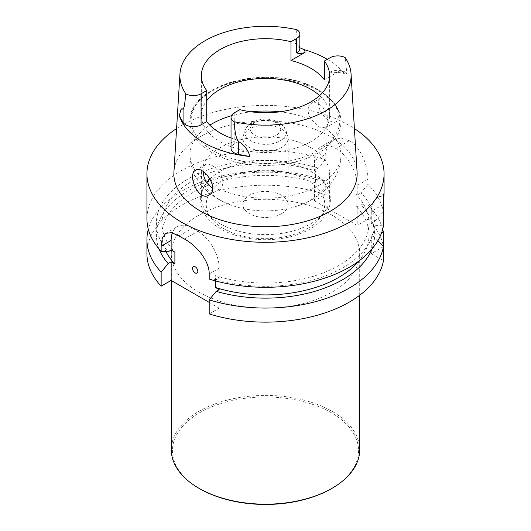 <?xml version="1.0" encoding="UTF-8"?>
<svg xmlns="http://www.w3.org/2000/svg" width="531" height="531" viewBox="0 0 531 531"><rect width="100%" height="100%" fill="white"/><g stroke="black" fill="none" stroke-linecap="round" stroke-linejoin="round"><path stroke-width="0.4" stroke-dasharray="2.65 1.99" d="M146.934 218.845A118.566 68.453 0 0 1 206.433 159.492A118.566 68.453 0 0 1 325.218 159.705L325.218 154.574L327.295 145.819L332.857 139.958L340.723 138.093L349.312 140.662A118.566 68.453 180 0 1 349.338 140.675A118.566 68.453 180 0 1 349.365 140.695C360.921 147.047 368.109 166.157 367.937 179.239L367.937 184.37A118.566 68.453 0 0 1 383.442 211.816L383.442 204.342L371.269 211.371L371.269 223.305L374.561 221.407A109.107 62.997 0 0 0 360.994 192.833L367.937 184.37M384.032 193.954L377.508 197.572A30.141 17.404 60 0 1 383.442 196.165M176.591 128.562A118.566 68.453 180 0 1 349.338 125.449A118.566 68.453 180 0 1 354.409 128.562M377.906 240.629L374.561 237.052L371.269 235.147L371.269 253.685L383.442 260.714M371.932 249.012A109.107 62.997 0 0 0 374.561 237.052M193.311 266.555L193.284 266.569A3.77 2.177 60 0 1 193.311 266.555A3.77 2.177 60 0 1 195.196 266.741A3.77 2.177 60 0 1 197.651 270.06A3.77 2.177 60 0 1 197.074 273.08A3.77 2.177 60 0 1 197.061 273.087M318.275 180.016L325.218 180.467L325.218 194.545L314.471 200.745L314.471 182.213L318.275 180.016A109.107 62.997 0 0 0 199.995 184.768A109.107 62.997 0 0 0 159.068 249.012M325.218 180.467A118.566 68.453 0 0 0 148.302 229.226M325.218 194.545A118.566 68.453 0 0 0 206.433 194.326A118.566 68.453 0 0 0 146.934 253.685M382.698 229.226A118.566 68.453 0 0 0 367.937 205.132L367.937 219.21A118.566 68.453 0 0 1 383.442 246.656L371.269 253.685M381.616 232.697L374.561 233.248L371.269 235.147M367.937 205.132L360.994 204.681L357.19 206.878L356.109 206.247A103.518 59.764 0 0 1 369.018 235.147L369.018 223.305A103.518 59.764 0 0 0 356.109 194.406L356.109 206.247M374.561 233.248A109.107 62.997 0 0 0 360.994 204.681M358.69 261.172A103.518 59.764 0 0 0 369.018 235.147M209.201 313.927L219.19 308.159L219.19 289.627M166.004 251.641A103.518 59.764 180 0 1 161.982 235.147A103.518 59.764 180 0 1 315.56 182.837L315.56 170.995A103.518 59.764 0 0 0 161.982 223.305A103.518 59.764 0 0 0 174.891 252.205M314.471 182.213L315.56 182.837M198.899 292.136A94.193 54.381 0 0 0 301.548 303.924A94.193 54.381 0 0 0 359.693 253.685A94.193 54.381 0 0 0 265.5 199.304A94.193 54.381 0 0 0 171.307 253.685A94.193 54.381 0 0 0 198.899 292.136M314.471 200.745L357.19 225.41L367.937 219.21M219.19 308.159L209.201 302.391M357.19 206.878L357.19 225.41M215.44 280.899L215.44 275.616A103.518 59.764 0 0 0 369.018 223.305M209.201 279.094L216.21 279.505L219.19 277.779L215.44 275.616M325.218 159.705L318.275 168.174L314.471 170.365L314.471 160.774A30.167 17.417 60 0 1 320.724 146.968A30.167 17.417 60 0 1 335.804 148.461L335.857 148.488A30.167 17.417 60 0 1 357.19 185.438L357.19 195.03L356.109 194.406M357.19 195.03L360.994 192.833M371.269 223.305L374.561 225.204L383.442 225.874M216.21 279.505A109.107 62.997 0 0 0 374.561 225.204M219.19 277.779L219.19 268.168A30.141 17.404 -120 0 0 197.877 231.25L192.454 228.124A30.141 17.404 -120 0 0 177.387 226.631A30.141 17.404 -120 0 0 172.376 232.883M314.471 170.365L315.56 170.995M318.275 168.174A109.107 62.997 0 0 0 189.753 177.965A109.107 62.997 0 0 0 168.161 251.767M374.561 221.407L383.442 211.816M371.269 211.371A30.141 17.404 60 0 1 377.508 197.572M357.078 171.978A91.631 52.901 0 0 0 330.295 136.447A91.631 52.901 0 0 0 231.941 124.626A91.631 52.901 0 0 0 173.922 171.978M281.483 213.694A22.607 13.049 0 0 0 288.107 204.462A22.607 13.049 0 0 0 281.483 195.235A22.607 13.049 0 0 0 256.851 192.408A22.607 13.049 0 0 0 242.893 204.462A22.607 13.049 0 0 0 256.851 216.522A22.607 13.049 0 0 0 281.483 213.694M203.081 171.473L203.207 168.632L204.15 165.845L205.955 164.271L208.55 164.066L211.716 165.234L215.082 167.57L218.274 170.823L220.929 174.739L222.608 178.954L223.02 182.963L222.124 186.315L219.356 189.109L212.659 188.638M205.517 164.484L195.594 170.212M311.358 103.379L310.071 104.368L308.392 107.202L307.98 110.886L308.876 114.948L310.92 119.03L318.719 126.975L325.483 127.852L326.996 126.239L327.853 123.252L327.793 119.362L326.85 115.021L325.045 110.667L322.45 106.824L318.892 103.81L315.918 102.675L312.726 102.795L311.358 103.379L321.282 97.651C323.399 96.496 325.835 96.682 328.589 98.208C336.979 102.729 341.194 119.575 336.116 121.712C334.497 122.588 332.32 122.249 329.592 120.703C320.91 116.355 314.193 101.036 321.282 97.651L321.282 97.651M319.616 95.607A64.145 37.031 180 0 1 324.375 100.784A64.145 37.031 180 0 1 329.645 115.486A64.145 37.031 180 0 1 265.5 152.523A64.145 37.031 180 0 1 201.355 115.486A64.145 37.031 180 0 1 206.705 100.678M239.853 109.665L239.853 140.735L234.211 143.994A10.852 6.266 0 0 0 231.038 148.421M231.038 138.027A64.145 37.031 0 0 0 239.853 140.735M330.063 57.733L330.063 72.189L335.161 72.76L338.499 71.625L324.375 79.783M327.302 59.326A86.759 50.093 180 0 1 343.165 72.163L345.495 74.088L346.862 73.232L345.137 57.58M296.922 29.743L294.851 43.203L298.256 46.774L299.836 47.75M310.854 147.664A64.145 37.031 180 0 1 329.645 173.856A64.145 37.031 180 0 1 310.854 200.041A64.145 37.031 180 0 1 295.057 206.725A64.145 37.031 180 0 1 235.943 206.725A64.145 37.031 180 0 1 201.355 173.856A64.145 37.031 180 0 1 240.955 139.64A64.145 37.031 180 0 1 310.854 147.664M206.632 182.837A64.145 37.031 0 0 0 201.355 197.545A64.145 37.031 0 0 0 240.955 231.762A64.145 37.031 0 0 0 310.854 223.73A64.145 37.031 0 0 0 329.645 197.545A64.145 37.031 0 0 0 324.089 182.472A64.145 37.031 0 0 0 268.951 160.568A64.145 37.031 0 0 0 210.057 178.92M281.483 129A22.607 13.049 180 0 1 287.696 135.757A22.607 13.049 180 0 1 288.107 138.233A22.607 13.049 180 0 1 265.5 151.282A22.607 13.049 180 0 1 242.893 138.233A22.607 13.049 180 0 1 243.304 135.757A22.607 13.049 180 0 1 258.876 125.754A22.607 13.049 180 0 1 281.483 129M331.304 488.712A93.064 53.731 0 0 0 331.304 412.726A93.064 53.731 0 0 0 199.696 412.726A93.064 53.731 0 0 0 199.696 488.712M359.693 449.797A94.193 54.381 0 0 0 265.5 395.416A94.193 54.381 0 0 0 171.307 449.797M325.218 154.574L314.471 160.774M349.312 140.662L335.804 148.461M349.365 140.695L335.857 148.488M367.937 179.239L357.19 185.438M209.201 273.936L219.19 268.168M184.416 239.03L197.877 231.25M178.993 235.897L192.454 228.124M307.396 228.649A59.246 34.203 0 0 0 280.833 171.42A59.246 34.203 0 0 0 208.271 213.316A59.246 34.203 0 0 0 307.396 228.649M343.165 72.163A16.122 9.312 0 0 0 338.499 71.625M234.211 143.994L234.211 112.924M294.851 43.203A10.852 6.266 180 0 1 299.836 48.474L298.256 46.768M330.063 72.189A10.852 6.266 180 0 1 346.862 73.232M318.082 89.898A74.367 42.931 180 0 1 284.749 161.729A74.367 42.931 180 0 1 193.669 109.147A74.367 42.931 180 0 1 318.082 89.898M318.892 91.033A75.502 43.595 180 0 1 341.002 121.858A75.502 43.595 180 0 1 265.5 165.453A75.502 43.595 180 0 1 189.998 121.858A75.502 43.595 180 0 1 236.607 81.588A75.502 43.595 180 0 1 318.892 91.033M325.264 127.964A75.502 43.595 180 0 1 341.002 154.607A75.502 43.595 180 0 1 298.794 193.729A75.502 43.595 180 0 1 219.356 189.109M205.736 181.244A75.502 43.595 180 0 1 189.998 154.607A75.502 43.595 180 0 1 209.811 125.17M231.416 115.712A75.502 43.595 180 0 1 251.123 111.809M279.877 111.809A75.502 43.595 180 0 1 311.644 120.099M251.415 132.365A15.24 8.801 0 0 0 277.587 134.363A15.24 8.801 0 0 0 267.498 120.278A15.24 8.801 0 0 0 251.415 132.365M246.371 136.991A20.702 11.954 180 0 1 245.176 130.155A20.702 11.954 180 0 1 259.433 120.995A20.702 11.954 180 0 1 280.136 123.969A20.702 11.954 180 0 1 285.824 130.155A20.702 11.954 180 0 1 271.447 143.868A20.702 11.954 180 0 1 246.371 136.991M161.982 235.147L161.982 223.305M332.857 139.958L320.724 146.968M165.785 233.328L177.387 226.631M209.008 195.096L219.642 188.956M325.483 127.852L336.116 121.712M329.645 115.486L329.645 75.721M201.355 115.486L201.355 75.721M345.495 74.088C342.561 72.807 339.117 72.349 335.154 72.734M295.057 206.725C310.077 202.384 322.111 194.545 331.152 183.215C337.55 174.779 340.836 165.241 341.002 154.607L341.002 121.858C340.995 117.364 339.893 112.997 337.709 108.755C333.873 101.481 327.448 95.228 318.421 89.998C275.237 62.525 187.144 82.969 189.998 121.858L189.998 154.607C190.171 165.294 193.483 174.865 199.935 183.328C204.448 189.182 209.931 194.094 216.389 198.05C222.363 201.734 228.881 204.621 235.943 206.725M324.089 182.472C328.238 187.828 330.335 193.636 330.395 199.908C330.368 204.369 329.24 208.643 327.023 212.739C323.459 219.144 317.857 224.547 310.217 228.927C297.918 235.824 283.408 239.415 266.695 239.7C255.935 239.8 245.747 238.392 236.129 235.485C225.064 232.093 216.256 227.082 209.705 220.451C205.855 216.595 200.831 209.765 200.605 199.702C200.711 193.51 202.809 187.768 206.911 182.472M329.645 197.545L329.645 173.856M201.355 197.545L201.355 173.856M243.304 135.757L245.176 130.155C246.55 126.491 249.205 123.723 253.128 121.845C261.245 118.174 269.23 118.971 273.087 120.099C276.877 121.055 280.016 122.701 282.512 125.044L285.824 130.155L287.696 135.757M242.893 138.233L242.893 204.462M288.107 138.233L288.107 204.462M359.693 295.263L359.693 253.685M171.307 280.514L171.307 253.685"/><path stroke-width="0.8" d="M354.409 128.562A118.566 68.453 180 0 1 384.066 173.856A118.566 68.453 180 0 1 265.5 242.309A118.566 68.453 180 0 1 146.934 173.856L146.934 218.845A118.566 68.453 0 0 0 161.152 251.349L161.152 246.198L171.141 240.43L171.141 250.041L168.161 251.767L161.152 251.349M383.442 204.342C384.145 193.755 384.145 191.027 383.442 196.165L383.442 225.874A118.566 68.453 0 0 1 209.201 279.094L209.201 273.936C209.42 260.721 196.165 245.229 184.416 239.03A118.566 68.453 180 0 1 178.993 235.897L171.48 232.678L165.785 233.328L162.32 238.001L161.152 246.198M384.066 173.856L384.066 193.788L383.442 196.165M146.934 173.856A118.566 68.453 180 0 1 176.591 128.562M358.69 261.172A103.518 59.764 0 0 1 215.44 287.463L219.19 289.627L216.21 291.346L209.201 299.856A118.566 68.453 0 0 0 383.442 246.636L377.906 240.629M216.21 291.346A109.107 62.997 0 0 0 371.932 249.012M381.616 232.697L383.442 232.578L383.442 260.714A118.566 68.453 0 0 1 209.201 313.927L209.201 299.856M197.061 273.087A3.77 2.177 60 0 1 195.196 272.894A3.77 2.177 60 0 1 192.733 269.589A3.77 2.177 60 0 1 193.297 266.562A3.77 2.177 60 0 1 195.169 266.761A3.77 2.177 60 0 1 197.625 270.08A3.77 2.177 60 0 1 197.047 273.1A3.77 2.177 60 0 1 193.284 270.923A3.77 2.177 60 0 1 193.284 266.569M159.068 249.012A109.107 62.997 0 0 0 168.161 263.608L171.141 261.889L171.141 280.421L161.152 286.189A118.566 68.453 0 0 1 146.934 253.685L146.934 239.607A118.566 68.453 0 0 0 161.152 272.111L168.161 263.608M148.302 229.226A118.566 68.453 0 0 0 146.934 239.607M161.152 272.111L161.152 286.189M383.442 232.578A118.566 68.453 0 0 0 382.698 229.226M171.141 261.889L174.891 264.053A103.518 59.764 180 0 1 166.004 251.641M171.141 250.041L174.891 252.205L174.891 264.053M209.201 302.391L171.141 280.421M215.44 287.463L215.44 280.899M172.376 232.883A30.141 17.404 -120 0 0 171.141 240.43M231.038 138.027A64.145 37.031 0 0 1 206.705 121.599L206.705 90.529L201.063 93.781A10.852 6.266 180 0 1 185.87 93.868A85.61 49.429 180 0 1 179.943 73.968L173.922 171.978A91.631 52.901 0 0 0 265.5 226.757A91.631 52.901 0 0 0 357.078 171.978L351.057 73.968A85.61 49.429 180 0 1 234.065 121.692C235.246 128.17 234.37 135.538 238.532 141.511C244.466 145.116 248.236 150.114 249.855 156.506A87.515 50.525 180 0 1 179.392 115.824L183.069 122.362L183.069 109.492C180.859 106.698 180.201 112.532 179.392 115.824M195.594 170.212L195.594 170.212C186.932 174.274 198.541 202.132 209.008 195.096C220.325 189.633 203.439 164.683 195.594 170.212L195.594 170.212M212.659 188.638L205.736 181.244L204.004 176.823L203.081 171.473M249.855 156.506L238.532 154.382A10.852 6.266 0 0 1 231.038 148.421L231.038 117.351A10.852 6.266 0 0 1 234.211 112.924L239.853 109.665A64.145 37.031 0 0 0 329.645 75.721A64.145 37.031 0 0 0 324.375 61.019L324.375 79.783A64.145 37.031 0 0 0 290.968 60.494L290.968 41.73L296.656 38.444A10.852 6.266 0 0 0 299.836 34.011A10.852 6.266 0 0 0 296.922 29.743A85.61 49.429 180 0 0 179.943 73.968M206.705 100.678A64.145 37.031 180 0 1 310.854 89.301A64.145 37.031 180 0 1 319.616 95.607M206.705 90.529A64.145 37.031 180 0 1 201.355 75.721A64.145 37.031 180 0 1 290.968 41.73M324.375 61.019L330.063 57.733A10.852 6.266 180 0 1 345.137 57.58A85.61 49.429 180 0 1 351.057 73.968M231.038 117.351A10.852 6.266 0 0 0 234.065 121.692M299.836 47.75L304.17 49.642A86.759 50.093 180 0 1 326.85 59.067A86.759 50.093 180 0 1 327.302 59.326M299.836 34.011L299.836 48.474A10.852 6.266 180 0 1 296.656 52.901C299.165 53.923 301.98 53.737 305.093 52.337L290.968 60.494M206.705 121.599L201.063 124.851A10.852 6.266 180 0 1 183.069 122.362M185.87 93.868C185.047 99.191 184.801 106.917 183.069 109.492M210.057 178.92A64.145 37.031 0 0 0 206.911 182.472A64.145 37.031 0 0 0 206.632 182.837M171.307 280.514L171.307 449.797A94.193 54.381 0 0 0 198.893 488.255L199.696 488.712A93.064 53.731 0 0 0 331.304 488.712L332.107 488.255A94.193 54.381 0 0 0 359.693 449.797L359.693 295.263M199.696 488.712L198.893 488.255A94.193 54.381 0 0 0 198.899 488.255A94.193 54.381 0 0 0 332.107 488.255M305.093 52.337A16.122 9.312 0 0 0 304.17 49.642M296.656 52.901L296.656 38.444M201.063 124.851L201.063 93.781M238.532 154.382L238.532 141.511M209.811 125.17A75.502 43.595 180 0 1 231.416 115.712M251.123 111.809A75.502 43.595 180 0 1 279.877 111.809"/></g></svg>

